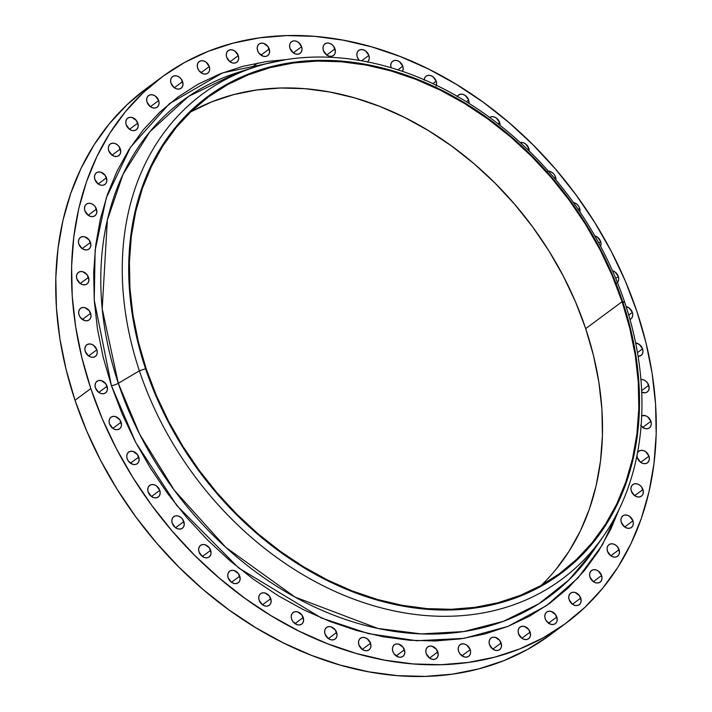 <?xml version="1.0" encoding="UTF-8"?>
<svg xmlns="http://www.w3.org/2000/svg" width="712" height="712" viewBox="0 0 712 712"><rect width="100%" height="100%" fill="white"/><g stroke="black" fill="none" stroke-linecap="round" stroke-linejoin="round"><path stroke-width="1.07" d="M209.284 66.563A7.218 5.589 -126.5 0 1 207.77 73.185A7.218 5.589 -126.5 0 1 197.669 68.192L198.96 70.675L203.303 73.826L205.697 74.012L207.753 73.203L209.15 71.494L209.684 69.162L209.284 66.563L206.008 62.104L203.641 60.938L201.256 60.742L199.2 61.561L197.803 63.261L197.26 65.593L197.669 68.192A7.218 5.589 -126.5 0 1 199.182 61.579A7.218 5.589 -126.5 0 1 209.284 66.563L200.998 72.695L209.284 66.563M182.61 81.613A7.218 5.589 -126.5 0 1 181.106 88.235A7.218 5.589 -126.5 0 1 171.005 83.242L174.271 87.701L176.638 88.875L179.024 89.062L181.079 88.252L182.477 86.544L183.02 84.212L181.32 79.13L179.344 77.154L176.976 75.988L174.582 75.792L172.535 76.611L171.129 78.311L170.595 80.643L171.005 83.242A7.218 5.589 -126.5 0 1 172.509 76.629A7.218 5.589 -126.5 0 1 182.61 81.613L174.333 87.745L182.61 81.613M158.669 100.561A7.218 5.589 -126.5 0 1 157.165 107.183A7.218 5.589 -126.5 0 1 147.064 102.199L150.33 106.649L152.697 107.824L155.083 108.019L157.138 107.201L158.536 105.501L159.079 103.169L158.669 100.561L155.403 96.111L153.035 94.936L150.641 94.74L148.594 95.559L147.188 97.268L146.654 99.6L147.064 102.199A7.218 5.589 -126.5 0 1 148.568 95.577A7.218 5.589 -126.5 0 1 158.669 100.561L150.392 106.693L158.669 100.561M137.808 123.149A7.218 5.589 -126.5 0 1 136.295 129.762A7.218 5.589 -126.5 0 1 126.193 124.778L129.468 129.237L131.836 130.412L134.221 130.599L136.277 129.78L137.674 128.08L138.217 125.748L136.517 120.666L132.174 117.516L129.78 117.329L127.733 118.148L126.327 119.847L125.793 122.179L126.193 124.778A7.218 5.589 -126.5 0 1 127.706 118.165A7.218 5.589 -126.5 0 1 137.808 123.149L129.531 129.273L137.808 123.149M120.328 149.03A7.218 5.589 -126.5 0 1 118.815 155.643A7.218 5.589 -126.5 0 1 108.714 150.659L111.989 155.109L114.347 156.284L116.741 156.48L118.788 155.661L120.195 153.961L120.729 151.629L119.029 146.547L117.053 144.572L114.685 143.397L112.3 143.201L110.244 144.02L108.847 145.729L108.304 148.06L108.714 150.659A7.218 5.589 -126.5 0 1 110.227 144.038A7.218 5.589 -126.5 0 1 120.328 149.03L112.042 155.154L120.328 149.03M106.48 177.831A7.218 5.589 -126.5 0 1 104.967 184.444A7.218 5.589 -126.5 0 1 94.874 179.46L98.14 183.91L100.508 185.084L102.893 185.28L104.949 184.461L106.346 182.761L106.889 180.43L105.189 175.348L100.846 172.197L98.452 172.001L96.405 172.82L94.999 174.529L94.465 176.861L94.874 179.46A7.218 5.589 -126.5 0 1 96.378 172.838A7.218 5.589 -126.5 0 1 106.48 177.831L98.203 183.954L106.48 177.831M96.467 209.132A7.218 5.589 -126.5 0 1 94.963 215.745A7.218 5.589 -126.5 0 1 84.861 210.761L88.137 215.211L90.495 216.386L92.889 216.582L94.936 215.763L96.343 214.063L96.876 211.731L95.177 206.649L93.201 204.673L90.833 203.499L88.448 203.303L86.392 204.121L84.995 205.83L84.452 208.162L84.861 210.761A7.218 5.589 -126.5 0 1 86.374 204.139A7.218 5.589 -126.5 0 1 96.467 209.132L88.19 215.255L96.467 209.132M90.451 242.472A7.218 5.589 -126.5 0 1 88.938 249.093A7.218 5.589 -126.5 0 1 78.836 244.109L82.111 248.559L84.479 249.734L86.864 249.93L88.92 249.111L90.317 247.402L90.86 245.079L89.16 239.997L84.817 236.847L82.423 236.651L80.376 237.47L78.97 239.179L78.436 241.502L78.836 244.109A7.218 5.589 -126.5 0 1 80.349 237.488A7.218 5.589 -126.5 0 1 90.451 242.472L82.174 248.604L90.451 242.472M88.502 277.377A7.218 5.589 -126.5 0 1 86.989 283.999A7.218 5.589 -126.5 0 1 76.887 279.015L80.162 283.465L82.521 284.64L84.915 284.836L86.971 284.017L88.368 282.308L88.902 279.976L87.211 274.903L82.868 271.753L80.474 271.557L78.418 272.376L77.021 274.075L76.478 276.407L76.887 279.015A7.218 5.589 -126.5 0 1 78.4 272.393A7.218 5.589 -126.5 0 1 88.502 277.377L80.216 283.51L88.502 277.377M90.647 313.333A7.218 5.589 -126.5 0 1 89.142 319.946A7.218 5.589 -126.5 0 1 79.041 314.962L80.331 317.445L84.675 320.596L87.069 320.783L89.116 319.964L90.522 318.264L91.056 315.932L89.356 310.85L85.013 307.7L82.628 307.513L80.572 308.332L79.174 310.032L78.632 312.363L79.041 314.962A7.218 5.589 -126.5 0 1 80.545 308.349A7.218 5.589 -126.5 0 1 90.647 313.333L82.37 319.466L90.647 313.333M96.868 349.806A7.218 5.589 -126.5 0 1 95.364 356.427A7.218 5.589 -126.5 0 1 85.262 351.443L88.528 355.893L90.896 357.068L93.281 357.264L95.337 356.445L96.743 354.745L97.277 352.413L96.868 349.806L93.601 345.356L91.234 344.181L88.84 343.985L86.793 344.804L85.387 346.513L84.853 348.844L85.262 351.443A7.218 5.589 -126.5 0 1 86.766 344.822A7.218 5.589 -126.5 0 1 96.868 349.806L88.591 355.938L96.868 349.806M107.067 386.278A7.218 5.589 -126.5 0 1 105.563 392.899A7.218 5.589 -126.5 0 1 95.461 387.915L98.728 392.365L101.095 393.54L103.48 393.736L105.536 392.917L106.934 391.217L107.476 388.885L105.776 383.804L101.433 380.653L99.039 380.457L96.992 381.276L95.586 382.985L95.052 385.308L95.461 387.915A7.218 5.589 -126.5 0 1 96.966 381.294A7.218 5.589 -126.5 0 1 107.067 386.278L98.79 392.41L107.067 386.278M121.093 422.216A7.218 5.589 -126.5 0 1 119.589 428.829A7.218 5.589 -126.5 0 1 109.488 423.845L112.754 428.304L115.121 429.478L117.507 429.665L119.563 428.847L120.969 427.147L121.503 424.815L119.803 419.733L115.46 416.582L113.066 416.395L111.019 417.214L109.612 418.914L109.078 421.246L109.488 423.845A7.218 5.589 -126.5 0 1 110.992 417.232A7.218 5.589 -126.5 0 1 121.093 422.216L112.816 428.339L121.093 422.216M138.751 457.086A7.218 5.589 -126.5 0 1 137.238 463.699A7.218 5.589 -126.5 0 1 127.136 458.715L128.427 461.198L132.77 464.349L135.164 464.536L137.22 463.717L138.618 462.017L139.151 459.685L137.452 454.603L133.108 451.452L130.723 451.266L128.667 452.084L127.27 453.784L126.727 456.116L127.136 458.715A7.218 5.589 -126.5 0 1 128.65 452.093A7.218 5.589 -126.5 0 1 138.751 457.086L130.465 463.209L138.751 457.086M159.773 490.381A7.218 5.589 -126.5 0 1 158.26 497.003A7.218 5.589 -126.5 0 1 148.158 492.019L151.434 496.469L153.792 497.643L156.186 497.839L158.233 497.021L159.639 495.312L160.173 492.98L159.773 490.381L156.498 485.931L154.13 484.756L151.745 484.561L149.689 485.379L148.292 487.079L147.749 489.411L148.158 492.019A7.218 5.589 -126.5 0 1 149.671 485.397A7.218 5.589 -126.5 0 1 159.773 490.381L151.487 496.513L159.773 490.381M183.847 521.62A7.218 5.589 -126.5 0 1 182.343 528.242A7.218 5.589 -126.5 0 1 172.242 523.258L175.517 527.708L177.875 528.883L180.27 529.078L182.316 528.26L183.723 526.56L184.257 524.228L182.557 519.146L180.581 517.17L178.214 515.995L175.828 515.799L173.773 516.618L172.375 518.327L171.832 520.659L172.242 523.258A7.218 5.589 -126.5 0 1 173.755 516.636A7.218 5.589 -126.5 0 1 183.847 521.62L175.57 527.752L183.847 521.62M210.645 550.349A7.218 5.589 -126.5 0 1 209.132 556.971A7.218 5.589 -126.5 0 1 199.04 551.987L202.306 556.437L204.673 557.612L207.059 557.808L209.114 556.989L210.512 555.289L211.055 552.957L209.355 547.875L205.011 544.724L202.617 544.529L200.57 545.347L199.164 547.056L198.63 549.388L199.04 551.987A7.218 5.589 -126.5 0 1 200.544 545.365A7.218 5.589 -126.5 0 1 210.645 550.349L202.368 556.481L210.645 550.349M239.757 576.15A7.218 5.589 -126.5 0 1 238.244 582.772A7.218 5.589 -126.5 0 1 228.152 577.788L231.418 582.238L233.785 583.413L236.17 583.609L238.226 582.79L239.624 581.081L240.167 578.749L238.467 573.676L234.123 570.526L231.729 570.33L229.682 571.149L228.276 572.848L227.742 575.18L228.152 577.788A7.218 5.589 -126.5 0 1 229.656 571.166A7.218 5.589 -126.5 0 1 239.757 576.15L231.48 582.283L239.757 576.15M270.765 598.641A7.218 5.589 -126.5 0 1 269.252 605.262A7.218 5.589 -126.5 0 1 259.159 600.278L262.425 604.728L264.793 605.903L267.178 606.099L269.234 605.28L270.631 603.571L271.174 601.24L269.474 596.167L265.131 593.016L262.737 592.82L260.69 593.639L259.284 595.339L258.75 597.671L259.159 600.278A7.218 5.589 -126.5 0 1 260.663 593.657A7.218 5.589 -126.5 0 1 270.765 598.641L262.488 604.773L270.765 598.641M303.214 617.5A7.218 5.589 -126.5 0 1 301.701 624.112A7.218 5.589 -126.5 0 1 291.608 619.129L292.899 621.612L297.242 624.762L299.627 624.949L301.683 624.13L303.081 622.43L303.623 620.099L301.924 615.017L297.58 611.866L295.186 611.679L293.139 612.489L291.733 614.198L291.199 616.53L291.608 619.129A7.218 5.589 -126.5 0 1 293.113 612.507A7.218 5.589 -126.5 0 1 303.214 617.5L294.937 623.623L303.214 617.5M336.634 632.443A7.218 5.589 -126.5 0 1 335.121 639.064A7.218 5.589 -126.5 0 1 325.028 634.072L328.294 638.531L330.662 639.705L333.047 639.892L335.103 639.073L336.5 637.374L337.043 635.042L335.343 629.96L331 626.809L328.606 626.622L326.559 627.441L325.153 629.141L324.619 631.473L325.028 634.072A7.218 5.589 -126.5 0 1 326.532 627.459A7.218 5.589 -126.5 0 1 336.634 632.443L328.357 638.575L336.634 632.443M370.534 643.256A7.218 5.589 -126.5 0 1 369.03 649.878A7.218 5.589 -126.5 0 1 358.928 644.894L362.194 649.344L364.562 650.519L366.947 650.715L369.003 649.896L370.409 648.187L370.943 645.855L370.534 643.256L367.267 638.806L364.9 637.632L362.506 637.436L360.459 638.255L359.053 639.954L358.519 642.286L358.928 644.894A7.218 5.589 -126.5 0 1 360.432 638.272A7.218 5.589 -126.5 0 1 370.534 643.256L362.257 649.389L370.534 643.256M404.425 649.789A7.218 5.589 -126.5 0 1 402.921 656.411A7.218 5.589 -126.5 0 1 392.819 651.418L394.11 653.901L398.453 657.051L400.838 657.238L402.894 656.419L404.291 654.72L404.834 652.388L403.134 647.306L398.791 644.155L396.397 643.968L394.35 644.787L392.944 646.487L392.41 648.819L392.819 651.418A7.218 5.589 -126.5 0 1 394.323 644.805A7.218 5.589 -126.5 0 1 404.425 649.789L396.148 655.921L404.425 649.789M437.809 651.934A7.218 5.589 -126.5 0 1 436.296 658.556A7.218 5.589 -126.5 0 1 426.203 653.572L429.47 658.022L431.837 659.196L434.222 659.392L436.278 658.573L437.675 656.865L438.218 654.542L436.518 649.46L432.175 646.309L429.781 646.113L427.734 646.932L426.328 648.641L425.794 650.964L426.203 653.572A7.218 5.589 -126.5 0 1 427.707 646.95A7.218 5.589 -126.5 0 1 437.809 651.934L429.532 658.066L437.809 651.934M470.196 649.673A7.218 5.589 -126.5 0 1 468.692 656.295A7.218 5.589 -126.5 0 1 458.59 651.302L459.881 653.785L464.224 656.936L466.618 657.123L468.665 656.313L470.071 654.604L470.605 652.272L470.196 649.673L466.93 645.214L464.562 644.048L462.177 643.853L460.121 644.672L458.715 646.371L458.181 648.703L458.59 651.302A7.218 5.589 -126.5 0 1 460.094 644.689A7.218 5.589 -126.5 0 1 470.196 649.673L461.919 655.805L470.196 649.673M501.123 643.025A7.218 5.589 -126.5 0 1 499.619 649.647A7.218 5.589 -126.5 0 1 489.518 644.663L492.784 649.113L495.152 650.287L497.537 650.483L499.593 649.664L500.99 647.964L501.533 645.633L499.833 640.551L495.49 637.4L493.096 637.204L491.049 638.023L489.642 639.732L489.108 642.064L489.518 644.663A7.218 5.589 -126.5 0 1 491.022 638.041A7.218 5.589 -126.5 0 1 501.123 643.025L492.846 649.157L501.123 643.025M530.129 632.105A7.218 5.589 -126.5 0 1 528.624 638.726A7.218 5.589 -126.5 0 1 518.523 633.733L521.789 638.192L524.157 639.367L526.551 639.554L528.598 638.735L530.004 637.035L530.538 634.703L528.838 629.622L524.495 626.471L522.11 626.284L520.054 627.103L518.656 628.803L518.113 631.135L518.523 633.733A7.218 5.589 -126.5 0 1 520.027 627.121A7.218 5.589 -126.5 0 1 530.129 632.105L521.851 638.237L530.129 632.105M556.802 617.055A7.218 5.589 -126.5 0 1 555.289 623.676A7.218 5.589 -126.5 0 1 545.196 618.683L546.487 621.167L550.83 624.317L553.215 624.504L555.271 623.685L556.668 621.985L557.211 619.654L555.511 614.572L551.168 611.421L548.774 611.234L546.727 612.053L545.321 613.753L544.787 616.085L545.196 618.683A7.218 5.589 -126.5 0 1 546.7 612.071A7.218 5.589 -126.5 0 1 556.802 617.055L548.525 623.187L556.802 617.055M580.743 598.098A7.218 5.589 -126.5 0 1 579.23 604.719A7.218 5.589 -126.5 0 1 569.137 599.735L572.404 604.185L574.771 605.36L577.156 605.556L579.212 604.737L580.609 603.028L581.152 600.706L579.452 595.624L575.109 592.473L572.715 592.277L570.668 593.096L569.262 594.805L568.728 597.128L569.137 599.735A7.218 5.589 -126.5 0 1 570.641 593.114A7.218 5.589 -126.5 0 1 580.743 598.098L572.466 604.23L580.743 598.098M601.604 575.519A7.218 5.589 -126.5 0 1 600.1 582.14A7.218 5.589 -126.5 0 1 589.999 577.156L593.265 581.606L595.633 582.781L598.018 582.977L600.074 582.158L601.48 580.449L602.014 578.117L601.604 575.519L598.338 571.068L595.971 569.894L593.577 569.698L591.53 570.517L590.123 572.217L589.589 574.548L589.999 577.156A7.218 5.589 -126.5 0 1 591.503 570.534A7.218 5.589 -126.5 0 1 601.604 575.519L593.327 581.651L601.604 575.519M619.084 549.637A7.218 5.589 -126.5 0 1 617.58 556.259A7.218 5.589 -126.5 0 1 607.478 551.275L610.754 555.725L613.112 556.9L615.506 557.096L617.553 556.277L618.959 554.568L619.493 552.245L617.793 547.163L615.818 545.187L613.45 544.013L611.065 543.817L609.009 544.636L607.612 546.335L607.069 548.667L607.478 551.275A7.218 5.589 -126.5 0 1 608.982 544.653A7.218 5.589 -126.5 0 1 619.084 549.637L610.807 555.769L619.084 549.637M632.932 520.837A7.218 5.589 -126.5 0 1 631.428 527.458A7.218 5.589 -126.5 0 1 621.327 522.474L624.593 526.924L626.961 528.099L629.346 528.295L631.402 527.476L632.799 525.768L633.342 523.445L632.932 520.837L629.666 516.387L627.299 515.212L624.905 515.016L622.858 515.835L621.451 517.535L620.917 519.867L621.327 522.474A7.218 5.589 -126.5 0 1 622.831 515.853A7.218 5.589 -126.5 0 1 632.932 520.837L624.655 526.969L632.932 520.837M642.936 489.536A7.218 5.589 -126.5 0 1 641.432 496.157A7.218 5.589 -126.5 0 1 631.33 491.173L634.606 495.623L636.964 496.798L639.358 496.994L641.405 496.175L642.811 494.466L643.345 492.143L641.646 487.061L639.67 485.086L637.302 483.911L634.917 483.715L632.861 484.534L631.464 486.234L630.921 488.566L631.33 491.173A7.218 5.589 -126.5 0 1 632.843 484.552A7.218 5.589 -126.5 0 1 642.936 489.536L634.659 495.668L642.936 489.536M637.507 452.85A7.218 5.589 -126.5 0 1 638.86 451.203A7.218 5.589 -126.5 0 1 648.961 456.187L640.684 462.319L648.961 456.187A7.218 5.589 -126.5 0 1 647.457 462.809A7.218 5.589 -126.5 0 1 637.356 457.825L640.622 462.275L642.989 463.45L645.375 463.646L647.431 462.827L648.837 461.127L649.371 458.795L648.961 456.187L645.695 451.737L643.328 450.562L640.933 450.367L638.887 451.185L637.48 452.894M640.595 425.402L644.938 428.553L647.333 428.74L649.38 427.921L650.786 426.221L651.32 423.889L650.91 421.29L642.633 427.414L650.91 421.29A7.218 5.589 -126.5 0 1 649.406 427.903A7.218 5.589 -126.5 0 1 641.085 426.007M640.925 379.487A7.218 5.589 -126.5 0 1 648.766 385.334L641.646 390.603L648.766 385.334A7.218 5.589 -126.5 0 1 647.253 391.956A7.218 5.589 -126.5 0 1 641.717 392.187L645.179 392.784L647.235 391.974L648.632 390.265L649.175 387.933L647.475 382.86L645.49 380.875L643.132 379.71L640.738 379.514M642.544 348.853A7.218 5.589 -126.5 0 1 641.031 355.475A7.218 5.589 -126.5 0 1 638.094 356.356L641.014 355.493L642.411 353.784L642.954 351.461L642.544 348.853L639.269 344.403L635.674 342.997A7.218 5.589 -126.5 0 1 642.544 348.853L637.471 352.609L642.544 348.853M632.345 312.381A7.218 5.589 -126.5 0 1 630.841 319.003L632.212 317.321L632.754 314.989L632.345 312.381L629.079 307.931L626.142 306.623A7.218 5.589 -126.5 0 1 632.345 312.381L628.732 315.06L632.345 312.381M616.788 283.091L618.185 281.382L618.728 279.051L618.319 276.452L615.738 278.365L618.319 276.452A7.218 5.589 -126.5 0 1 617.429 282.513M600.536 246.512L601.07 244.18L600.661 241.582L598.783 242.97L600.661 241.582A7.218 5.589 -126.5 0 1 600.608 246.361M579.639 208.287A7.218 5.589 -126.5 0 1 579.933 211.927L579.639 208.287L578.349 205.804L576.373 203.828L573.391 202.511A7.218 5.589 -126.5 0 1 579.639 208.287L578.188 209.355L579.639 208.287M548.391 171.174A7.218 5.589 -126.5 0 1 555.556 177.039L554.283 177.982L555.556 177.039A7.218 5.589 -126.5 0 1 555.947 179.967L555.556 177.039L554.265 174.565L552.289 172.589L549.922 171.414L547.537 171.218M528.767 148.31A7.218 5.589 -126.5 0 1 529.176 150.997L528.767 148.31L525.501 143.86L523.133 142.685L520.267 142.587A7.218 5.589 -126.5 0 1 528.767 148.31L527.423 149.306L528.767 148.31M489.66 117.453A7.218 5.589 -126.5 0 1 499.655 122.517L497.982 123.755L499.655 122.517A7.218 5.589 -126.5 0 1 500.055 125.374L499.655 122.517L496.389 118.059L494.021 116.884L491.627 116.697L489.58 117.507M457.353 96.378A7.218 5.589 -126.5 0 1 458.546 95.034A7.218 5.589 -126.5 0 1 468.647 100.027L466.342 101.736L468.647 100.027A7.218 5.589 -126.5 0 1 468.994 103.382L468.647 100.027L465.381 95.568L463.014 94.393L460.619 94.206L458.572 95.016L457.166 96.725M436.064 86.099L436.607 83.767L436.198 81.168L432.869 83.633L436.198 81.168A7.218 5.589 -126.5 0 1 436.376 85.298M391.137 67.765A7.218 5.589 -126.5 0 1 392.677 61.241A7.218 5.589 -126.5 0 1 402.778 66.225L397.883 69.847L402.778 66.225A7.218 5.589 -126.5 0 1 402.529 71.387L403.188 68.824L402.778 66.225L399.512 61.766L397.145 60.6L394.751 60.404L392.704 61.223L391.297 62.923L390.763 65.255L391.173 67.854M367.348 62.042L368.745 60.342L369.288 58.01L368.878 55.411L361.598 60.796L368.878 55.411A7.218 5.589 -126.5 0 1 367.517 61.908M359.302 60.404A7.218 5.589 -126.5 0 1 357.273 57.04L359.293 60.404M334.987 48.879A7.218 5.589 -126.5 0 1 333.483 55.5A7.218 5.589 -126.5 0 1 323.382 50.508L326.648 54.966L329.015 56.141L331.4 56.328L333.456 55.518L334.854 53.809L335.397 51.478L333.697 46.396L331.721 44.42L329.353 43.254L326.959 43.058L324.912 43.877L323.506 45.577L322.972 47.909L323.382 50.508A7.218 5.589 -126.5 0 1 324.886 43.895A7.218 5.589 -126.5 0 1 334.987 48.879L326.71 55.011L334.987 48.879M301.603 46.725A7.218 5.589 -126.5 0 1 300.099 53.347A7.218 5.589 -126.5 0 1 289.998 48.363L293.264 52.813L295.631 53.987L298.017 54.183L300.072 53.364L301.47 51.664L302.013 49.333L301.603 46.725L298.337 42.275L295.97 41.1L293.575 40.904L291.528 41.723L290.122 43.432L289.588 45.764L289.998 48.363A7.218 5.589 -126.5 0 1 291.502 41.741A7.218 5.589 -126.5 0 1 301.603 46.725L293.326 52.857L301.603 46.725M238.289 55.634A7.218 5.589 -126.5 0 1 236.785 62.256A7.218 5.589 -126.5 0 1 226.683 57.271L229.949 61.721L232.317 62.896L234.702 63.092L236.758 62.273L238.155 60.564L238.698 58.242L238.289 55.634L235.022 51.184L232.655 50.009L230.261 49.813L228.214 50.632L226.808 52.341L226.274 54.664L226.683 57.271A7.218 5.589 -126.5 0 1 228.187 50.65A7.218 5.589 -126.5 0 1 238.289 55.634L230.012 61.766L238.289 55.634M269.216 48.994A7.218 5.589 -126.5 0 1 267.703 55.607A7.218 5.589 -126.5 0 1 257.602 50.623L258.892 53.106L263.235 56.257L265.629 56.444L267.685 55.625L269.083 53.925L269.625 51.593L267.926 46.511L263.582 43.361L261.188 43.174L259.132 43.993L257.735 45.693L257.201 48.024L257.602 50.623A7.218 5.589 -126.5 0 1 259.115 44.011A7.218 5.589 -126.5 0 1 269.216 48.994L260.939 55.127L269.216 48.994M592.678 551.764A308.412 238.662 53.5 0 1 341.893 618.212A308.412 238.662 53.5 0 1 118.299 383.296L139.401 370.818L118.299 383.296L102.199 308.786L107.343 220.079L123.016 174.324L149.867 131.738L188.502 96.44L237.79 72.499L247.233 69.749A308.412 238.662 53.5 0 0 237.79 72.499A308.412 238.662 53.5 0 0 118.299 383.296A5.776 1.415 -18.5 0 1 111.419 385.673L94.224 300.001L95.15 250.072L106.275 197.892L130.456 147.313L169.411 103.676L222.518 72.882L286.162 59.594L267.294 61.428L243.015 66.296L219.892 73.906L198.167 84.167L178.027 96.992L159.684 112.265L143.308 129.815L129.05 149.493L117.062 171.102L107.441 194.438L100.303 219.278L95.693 245.373L93.672 272.474L94.251 300.33L97.419 328.659L103.169 357.202L111.419 385.673L122.108 413.797L135.12 441.315L150.33 467.953L167.605 493.452L186.775 517.579L207.646 540.088L230.02 560.771L253.677 579.426L278.41 595.873L303.953 609.953L330.083 621.523L356.534 630.485L383.056 636.751L409.391 640.257L435.299 640.969L460.504 638.878L484.792 634L507.905 626.4L529.639 616.129L549.771 603.304L568.123 588.041L584.499 570.481L598.748 550.803L610.745 529.194L619.137 509.276L602.236 545.116L578.002 577.984L546.327 605.761L507.834 626.427L463.939 638.361L416.654 640.738L368.371 633.618L321.406 617.989L238.671 567.953L176.781 505.476L135.761 442.544L111.419 385.673A5.776 1.415 161.5 0 0 118.299 383.296L139.623 434.142L174.315 490.274L225.766 547.314L295.008 597.074L377.858 628.429L421.282 633.911L463.743 631.562L503.446 621.309L538.842 603.776L568.781 580.102L592.678 551.764L603.758 535.727A301.897 233.616 -126.5 0 1 358.269 600.777A301.897 233.616 -126.5 0 1 139.401 370.818L145.56 368.745A296.735 229.629 -126.5 0 1 292.837 62.389A296.735 229.629 -126.5 0 1 622.662 301.621L624.798 302.529A301.897 233.616 53.5 0 0 289.232 59.132A301.897 233.616 53.5 0 0 139.401 370.818A301.897 233.616 -126.5 0 1 256.365 66.59A301.897 233.616 -126.5 0 1 624.798 302.529A301.897 233.616 -126.5 0 1 603.758 535.727M622.083 301.701A296.014 229.068 -126.5 0 1 560.273 573.08A296.014 229.068 -126.5 0 1 146.147 368.656L156.213 395.169L168.477 421.103L182.824 446.21L199.102 470.249L217.169 492.989L236.838 514.206L257.922 533.697L280.225 551.284L303.535 566.779L327.609 580.049L352.235 590.96L377.173 599.406L402.164 605.316L426.995 608.618L451.408 609.285L475.171 607.309L498.053 602.726L519.84 595.552L540.328 585.878L559.303 573.783L576.595 559.401L592.037 542.856L605.467 524.308L616.77 503.936L625.83 481.944L632.567 458.537L636.911 433.937L638.815 408.394L638.272 382.139L635.273 355.439L629.862 328.535L622.083 301.701L612.017 275.188L599.753 249.253L585.406 224.147L569.128 200.117L551.061 177.377L531.392 156.159L510.308 136.668L488.005 119.082L464.696 103.587L440.612 90.317L415.995 79.406L391.057 70.951L366.057 65.05L341.235 61.748L316.822 61.081L293.059 63.048L270.177 67.64L248.381 74.813L227.902 84.488L208.928 96.574L191.635 110.965L176.193 127.51L162.763 146.058L151.46 166.43L142.4 188.422L135.663 211.829L131.32 236.428L129.415 261.972L129.958 288.227L132.948 314.927L138.359 341.822L146.147 368.656A296.014 229.068 -126.5 0 1 207.957 97.286A296.014 229.068 -126.5 0 1 622.083 301.701L585.7 328.641L622.083 301.701M541.218 585.38A296.014 229.068 53.5 0 0 585.7 328.641A296.014 229.068 53.5 0 0 190.629 111.926L211.998 101.754L233.794 94.58L256.676 89.988L280.439 88.021L304.852 88.689L329.674 91.99L354.674 97.891L379.612 106.346L404.229 117.258L428.312 130.527L451.622 146.022L473.925 163.609L495.009 183.1L514.678 204.317L532.745 227.057L549.023 251.087L563.37 276.194L575.634 302.128L585.7 328.641L593.479 355.484L598.89 382.38L601.889 409.08L602.432 435.335L600.528 460.878L596.184 485.477L589.447 508.884L580.387 530.876L569.084 551.248L555.654 569.796M153.988 83.197A339.695 262.87 53.5 0 0 145.951 88.849A339.695 262.87 53.5 0 0 75.009 400.269L90.816 388.565A339.695 262.87 -126.5 0 1 161.749 77.154A339.695 262.87 -126.5 0 1 636.991 311.731A339.695 262.87 -126.5 0 1 566.049 623.151A339.695 262.87 -126.5 0 1 90.816 388.565L75.009 400.269A339.695 262.87 53.5 0 0 550.251 634.846L566.049 623.151M636.991 311.731L645.918 342.525L652.13 373.391L655.565 404.033L656.188 434.16L653.999 463.476L649.015 491.707L641.289 518.567L630.885 543.808L617.918 567.179L602.503 588.459L584.783 607.452L564.945 623.961L543.167 637.836L519.662 648.943L494.653 657.167L468.389 662.436L441.12 664.697L413.111 663.931L384.622 660.14L355.929 653.367L327.324 643.675L299.067 631.152L271.432 615.924L244.688 598.133L219.091 577.957L194.892 555.591L172.313 531.241L151.585 505.146L132.904 477.565L116.448 448.756L102.368 418.994L90.816 388.565L81.889 357.771L75.677 326.906L72.241 296.263L71.618 266.137L73.808 236.82L78.783 208.598L86.517 181.738L96.912 156.498L109.888 133.117L125.303 111.837L143.014 92.845L162.861 76.335L184.639 62.46L208.144 51.353L233.144 43.129L259.408 37.861L286.678 35.6L314.695 36.365L343.184 40.157L371.869 46.93L400.482 56.622L428.74 69.144L456.374 84.372L483.119 102.163L508.715 122.339L532.914 144.705L555.485 169.055L576.213 195.15L594.894 222.731L611.359 251.541L625.43 281.302L636.991 311.731M636.946 455.226L637.356 457.825A7.218 5.589 -126.5 0 1 636.946 455.698M650.91 421.29L647.644 416.832L645.277 415.657L641.708 415.79A7.218 5.589 -126.5 0 1 650.91 421.29M630.004 319.492L630.832 319.003M618.319 276.452L615.043 272.002L612.48 270.765A7.218 5.589 -126.5 0 1 618.319 276.452M600.661 241.582L597.395 237.132L594.84 235.903A7.218 5.589 -126.5 0 1 600.661 241.582M424.21 79.753A7.218 5.589 -126.5 0 1 426.096 76.184A7.218 5.589 -126.5 0 1 436.198 81.168L432.932 76.718L430.564 75.543L428.17 75.347L426.123 76.166L424.717 77.866L424.183 80.198M368.878 55.411L365.603 50.953L363.245 49.778L360.851 49.591L358.803 50.401L357.397 52.109L356.863 54.441L357.273 57.04A7.218 5.589 -126.5 0 1 358.777 50.419A7.218 5.589 -126.5 0 1 368.878 55.411M139.401 370.818A301.897 233.616 53.5 0 0 474.966 614.216A301.897 233.616 53.5 0 0 624.798 302.529L622.662 301.621A296.735 229.629 -126.5 0 1 475.393 607.977A296.735 229.629 -126.5 0 1 145.56 368.745L139.401 370.818M622.662 301.621L630.467 328.526L635.887 355.484L638.887 382.255L639.438 408.572L637.525 434.178L633.173 458.831L626.427 482.3L617.34 504.345L606.01 524.762L592.544 543.354L577.067 559.943L559.73 574.37L540.711 586.492L520.178 596.184L498.329 603.376L475.393 607.977L451.568 609.953L427.093 609.285L402.209 605.974L377.155 600.056L352.164 591.583L327.476 580.645L303.339 567.348L279.976 551.809L257.619 534.187L236.473 514.643L216.76 493.372L198.648 470.579L182.334 446.486L167.952 421.317L155.661 395.32L145.56 368.745L137.763 341.84L132.343 314.873L129.335 288.111L128.792 261.793L130.705 236.188L135.058 211.526L141.804 188.066L150.891 166.021L162.22 145.595L175.686 127.003L191.163 110.422L208.5 95.995L227.52 83.874L248.052 74.173L269.892 66.99L292.837 62.389L316.662 60.413L341.128 61.081L366.012 64.391L391.075 70.31L416.066 78.774L440.755 89.712L464.892 103.017L488.254 118.557L510.611 136.179L531.757 155.723L551.471 176.994L569.573 199.778L585.896 223.88L600.278 249.049L612.569 275.046L622.662 301.621M145.996 88.813L127.217 104.548L109.497 123.541L94.082 144.821L81.115 168.192L70.711 193.433L62.985 220.293L58.001 248.524L55.812 277.84L56.435 307.967L59.87 338.609L66.082 369.475L75.009 400.269L86.57 430.698L100.641 460.459L117.106 489.269L135.787 516.85L156.515 542.944L179.086 567.295L203.285 589.661L228.881 609.837L255.626 627.628L283.26 642.856L311.518 655.378L340.131 665.07L368.816 671.843L397.305 675.635L425.322 676.4L452.592 674.139L478.856 668.871L503.856 660.647L527.361 649.54L549.139 635.665M257.744 62.985L251.906 67.311M247.206 69.758L237.79 72.499L256.365 66.59M145.951 88.849L161.749 77.154"/></g></svg>
